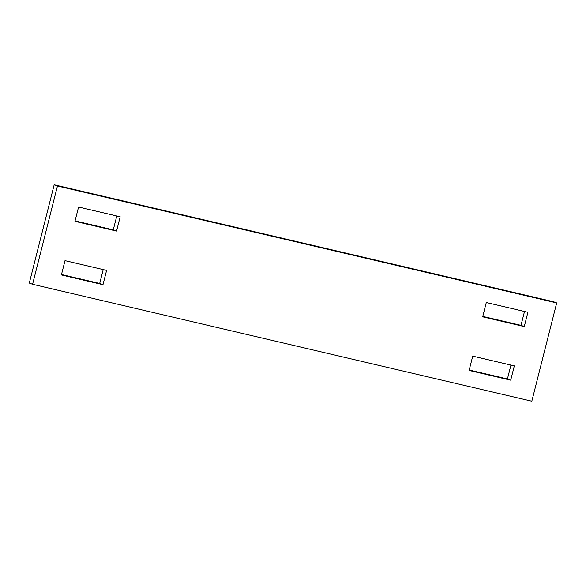 <?xml version="1.0" encoding="UTF-8"?>
<svg xmlns="http://www.w3.org/2000/svg" width="586" height="586" viewBox="0 0 586 586"><rect width="100%" height="100%" fill="white"/><g stroke="black" fill="none" stroke-linecap="round" stroke-linejoin="round"><path stroke-width="0.88" d="M102.997 284.686L106.608 270.395L65.009 260.645L61.391 274.944L102.997 284.686L99.708 283.478L61.493 274.526M54.176 184.78L29.3 283.075L32.582 284.291L57.457 185.996L556.7 302.925L553.418 301.709L54.176 184.78L57.457 185.996M99.708 283.478L103.224 269.597M75.067 220.907L113.274 229.859L116.79 215.985M482.776 316.403L520.991 325.355L524.507 311.474M510.706 380.182L514.325 365.884L472.726 356.142L469.108 370.44L510.706 380.182L507.425 378.966L469.21 370.015M507.425 378.966L510.933 365.093M32.582 284.291L531.824 401.22L556.7 302.925M78.575 207.034L120.181 216.776L116.563 231.074L74.957 221.332L78.575 207.034M524.28 326.57L527.891 312.272L486.292 302.523L482.674 316.821L524.28 326.57L520.991 325.355M116.563 231.074L113.274 229.859"/></g></svg>

